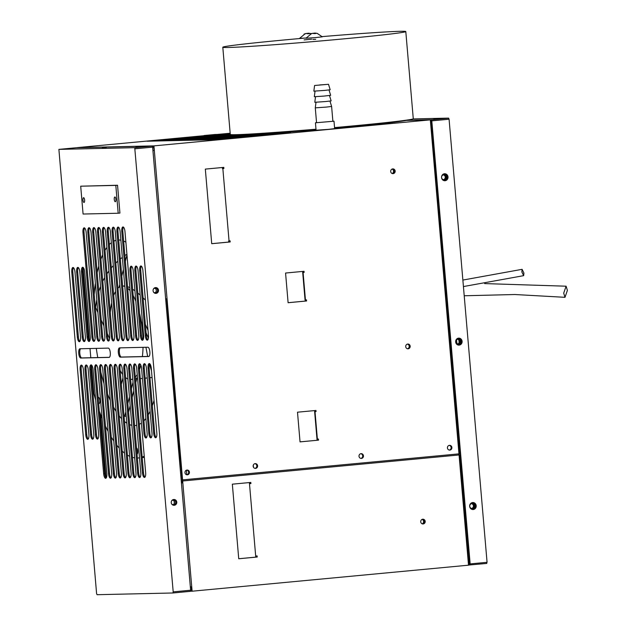 <?xml version="1.0" encoding="UTF-8"?>
<svg xmlns="http://www.w3.org/2000/svg" width="626" height="626" viewBox="0 0 626 626"><rect width="100%" height="100%" fill="white"/><g stroke="black" fill="none" stroke-linecap="round" stroke-linejoin="round"><path stroke-width="0.94" d="M130.654 379.528A46.942 16.057 -95.4 0 0 130.92 379.512L132.759 379.098M120.161 370.561A46.942 16.057 -95.4 0 0 122.633 374.403M125.623 377.58A46.942 16.057 -95.4 0 0 127.892 378.988M130.92 379.512A46.942 16.057 -95.4 0 0 132.751 379.02M151.492 370.772L149.473 364.332M147.658 356.452L145.928 347.274M143.346 332.476L141.343 322.202A46.942 16.057 -95.4 0 0 139.559 313.313M135.31 377.134A46.942 16.057 -95.4 0 0 137.235 374.551M139.52 369.575A46.942 16.057 -95.4 0 0 140.842 365.161M142.376 356.57A46.942 16.057 -95.4 0 0 143.049 347.336M143.041 339.855A46.942 16.057 -95.4 0 0 142.611 332.414A46.942 16.057 -95.4 0 0 141.343 322.202L142.462 322.1M135.404 378.19L136.875 378.049L135.779 382.58M145.435 300.167L143.096 297.812M140.138 295.042L137.822 293.031M134.911 290.761L132.634 289.212M129.778 287.608L127.555 286.677M124.785 286.019L122.633 285.996M135.811 301.262A46.942 16.057 -95.4 0 0 133.174 295.535M130.044 290.683A46.942 16.057 -95.4 0 0 127.688 288.203M124.817 286.434A46.942 16.057 -95.4 0 0 122.641 286.019M119.981 286.685A46.942 16.057 -95.4 0 0 119.096 287.224A46.942 16.057 -95.4 0 0 117.962 288.187M97.883 312.507L95.629 307.46L96.78 299.588M98.798 291.434L100.512 286.458M102.781 281.223L104.62 277.686M107.007 273.765L108.908 271.011M111.358 267.873L113.314 265.627M115.81 263.045L117.79 261.175M120.317 258.992L122.328 257.411M124.887 255.565L126.914 254.219M109.636 338.736L107.257 333.431M103.9 325.927L101.248 320.011M125.842 411.752L124.731 416.313L126.217 416.173M124.731 416.313L124.011 415.468M120.716 408.739L119.605 395.781M121.35 384.372L122.931 377.83M133.025 382.142L131.437 388.676M129.433 396.947L127.845 403.48M128.596 412.19L130.177 405.664M132.188 397.385L133.768 390.859M141.343 322.202L142.736 325.309M146.093 332.805L148.432 338.024M148.026 330.301L145.373 324.385M115.528 291.489A46.942 16.057 -95.4 0 0 113.721 295.425M111.647 302.89A46.942 16.057 -95.4 0 0 110.317 312.437M119.096 287.224L119.785 284.4M121.788 276.121L123.377 269.595M125.38 261.316L126.968 254.79M149.864 351.828A4.656 1.596 84.6 0 1 148.706 356.499A4.656 1.596 84.6 0 1 148.667 356.507L120.325 357.141A4.656 1.596 84.6 0 1 118.337 352.594A4.656 1.596 84.6 0 1 119.488 347.868A4.656 1.596 84.6 0 1 119.527 347.868L147.877 347.227A4.656 1.596 84.6 0 1 149.864 351.828M82.984 200.085A2.387 0.814 84.6 0 1 83.579 197.699A2.387 0.814 84.6 0 1 84.62 200.054A2.387 0.814 84.6 0 1 84.025 202.441A2.387 0.814 84.6 0 1 82.984 200.085M114.268 199.381A2.387 0.814 84.6 0 1 114.863 196.994A2.387 0.814 84.6 0 1 115.904 199.35A2.387 0.814 84.6 0 1 115.309 201.736A2.387 0.814 84.6 0 1 114.268 199.381M110.286 352.72A4.656 1.596 84.6 0 1 109.127 357.391A4.656 1.596 84.6 0 1 109.088 357.399L80.746 358.033A4.656 1.596 84.6 0 1 78.759 353.487A4.656 1.596 84.6 0 1 79.909 348.76A4.656 1.596 84.6 0 1 79.948 348.76L108.298 348.119A4.656 1.596 84.6 0 1 110.286 352.72M72.593 148.472L68.703 148.745L72.593 148.472M106.17 147.72L102.281 147.986L106.17 147.72M139.754 146.961L135.858 147.227L139.754 146.961M174.208 505.284A2.903 2.731 -91.3 0 1 171.234 502.545A2.903 2.731 -91.3 0 1 173.895 499.485A2.903 2.731 -91.3 0 1 174.208 505.284M156.038 293.383A2.903 2.731 -91.3 0 1 153.065 290.652A2.903 2.731 -91.3 0 1 155.725 287.584A2.903 2.731 -91.3 0 1 158.519 290.331A2.903 2.731 -91.3 0 1 156.038 293.383M58.891 149.379L96.592 593.597L97.069 594.7L172.909 592.986L173.199 591.867L190.625 590.224L152.634 147.133L152.157 146.03L134.731 147.673L58.891 149.379L76.317 147.744L58.891 149.379M173.199 591.867L134.731 147.673M135.208 148.777L152.634 147.133M190.335 591.351L172.909 592.986L190.335 591.351L190.625 590.224M155.663 293.391A2.903 2.731 88.7 0 0 155.538 287.6M173.832 505.292A2.903 2.731 88.7 0 0 173.699 499.493M152.157 146.03L76.317 147.744M156.836 433.098A4.656 1.596 84.6 0 1 155.678 437.77A4.656 1.596 84.6 0 1 153.644 433.169L148.072 368.229A4.656 1.596 84.6 0 1 149.238 363.557A4.656 1.596 84.6 0 1 151.265 368.158L156.836 433.098M156.171 437.464A4.656 1.596 84.6 0 1 154.692 433.075L149.121 368.135A4.656 1.596 84.6 0 1 149.786 363.769M139.708 270.628A4.656 1.596 84.6 0 1 140.866 265.956A4.656 1.596 84.6 0 1 142.9 270.557L148.472 335.505A4.656 1.596 84.6 0 1 147.306 340.176A4.656 1.596 84.6 0 1 145.279 335.575L139.708 270.628L140.756 270.534A4.656 1.596 84.6 0 1 141.413 266.167M147.806 339.863A4.656 1.596 84.6 0 1 146.32 335.473L140.756 270.534M147.133 433.317A4.656 1.596 84.6 0 1 145.975 437.989A4.656 1.596 84.6 0 1 143.941 433.388L138.369 368.448A4.656 1.596 84.6 0 1 139.535 363.776A4.656 1.596 84.6 0 1 141.562 368.378L147.133 433.317M146.468 437.684A4.656 1.596 84.6 0 1 144.989 433.294L139.418 368.354A4.656 1.596 84.6 0 1 140.075 363.988M151.985 433.208A4.656 1.596 84.6 0 1 150.827 437.879A4.656 1.596 84.6 0 1 148.792 433.278L143.221 368.338A4.656 1.596 84.6 0 1 144.387 363.667A4.656 1.596 84.6 0 1 146.414 368.268L151.985 433.208M151.32 437.574A4.656 1.596 84.6 0 1 149.841 433.184L144.27 368.245A4.656 1.596 84.6 0 1 144.935 363.878M106.843 473.639A4.656 1.596 84.6 0 1 105.677 478.311A4.656 1.596 84.6 0 1 103.65 473.71L94.706 369.434A4.656 1.596 84.6 0 1 95.864 364.762A4.656 1.596 84.6 0 1 97.899 369.363L106.843 473.639M106.177 478.006A4.656 1.596 84.6 0 1 104.691 473.616L95.755 369.332A4.656 1.596 84.6 0 1 96.412 364.974M98.618 434.413A4.656 1.596 84.6 0 1 97.453 439.084A4.656 1.596 84.6 0 1 95.426 434.483L89.854 369.543A4.656 1.596 84.6 0 1 91.013 364.872A4.656 1.596 84.6 0 1 93.047 369.473L98.618 434.413M97.953 438.779A4.656 1.596 84.6 0 1 96.467 434.389L90.903 369.442A4.656 1.596 84.6 0 1 91.56 365.083M88.196 369.583L93.767 434.522A4.656 1.596 84.6 0 1 92.601 439.194A4.656 1.596 84.6 0 1 90.574 434.593L85.003 369.653A4.656 1.596 84.6 0 1 86.161 364.981A4.656 1.596 84.6 0 1 88.196 369.583M93.102 438.889A4.656 1.596 84.6 0 1 91.615 434.499L86.052 369.551A4.656 1.596 84.6 0 1 86.709 365.193M88.908 434.632A4.656 1.596 84.6 0 1 87.75 439.303A4.656 1.596 84.6 0 1 85.723 434.702L80.151 369.763A4.656 1.596 84.6 0 1 81.31 365.091A4.656 1.596 84.6 0 1 83.344 369.692L88.908 434.632M88.25 438.998A4.656 1.596 84.6 0 1 86.764 434.608L81.2 369.661A4.656 1.596 84.6 0 1 81.857 365.302M126.249 473.201A4.656 1.596 84.6 0 1 125.083 477.873A4.656 1.596 84.6 0 1 123.056 473.272L114.112 368.996A4.656 1.596 84.6 0 1 115.27 364.324A4.656 1.596 84.6 0 1 117.305 368.925L126.249 473.201M125.583 477.568A4.656 1.596 84.6 0 1 124.097 473.178L115.161 368.894A4.656 1.596 84.6 0 1 115.818 364.535M145.655 472.763A4.656 1.596 84.6 0 1 144.496 477.435A4.656 1.596 84.6 0 1 142.462 472.833L133.518 368.558A4.656 1.596 84.6 0 1 134.684 363.886A4.656 1.596 84.6 0 1 136.711 368.487L145.655 472.763M144.989 477.129A4.656 1.596 84.6 0 1 143.503 472.74L134.567 368.456A4.656 1.596 84.6 0 1 135.224 364.097M140.803 472.873A4.656 1.596 84.6 0 1 139.645 477.544A4.656 1.596 84.6 0 1 137.61 472.943L128.666 368.667A4.656 1.596 84.6 0 1 129.832 363.996A4.656 1.596 84.6 0 1 131.859 368.597L140.803 472.873M140.138 477.239A4.656 1.596 84.6 0 1 138.651 472.849L129.715 368.565A4.656 1.596 84.6 0 1 130.372 364.207M135.952 472.982A4.656 1.596 84.6 0 1 134.793 477.654A4.656 1.596 84.6 0 1 132.759 473.053L123.815 368.777A4.656 1.596 84.6 0 1 124.973 364.105A4.656 1.596 84.6 0 1 127.008 368.706L135.952 472.982M135.286 477.348A4.656 1.596 84.6 0 1 133.8 472.959L124.864 368.675A4.656 1.596 84.6 0 1 125.521 364.316M131.1 473.092A4.656 1.596 84.6 0 1 129.942 477.763A4.656 1.596 84.6 0 1 127.907 473.162L118.963 368.886A4.656 1.596 84.6 0 1 120.122 364.215A4.656 1.596 84.6 0 1 122.156 368.816L131.1 473.092M130.435 477.458A4.656 1.596 84.6 0 1 128.948 473.068L120.012 368.784A4.656 1.596 84.6 0 1 120.669 364.426M121.397 473.311A4.656 1.596 84.6 0 1 120.231 477.982A4.656 1.596 84.6 0 1 118.204 473.381L109.26 369.105A4.656 1.596 84.6 0 1 110.419 364.434A4.656 1.596 84.6 0 1 112.453 369.035L121.397 473.311M120.732 477.677A4.656 1.596 84.6 0 1 119.245 473.287L110.309 369.004A4.656 1.596 84.6 0 1 110.966 364.645M116.546 473.42A4.656 1.596 84.6 0 1 115.38 478.092A4.656 1.596 84.6 0 1 113.353 473.491L104.409 369.215A4.656 1.596 84.6 0 1 105.567 364.543A4.656 1.596 84.6 0 1 107.602 369.144L116.546 473.42M115.88 477.787A4.656 1.596 84.6 0 1 114.394 473.397L113.353 473.491M114.394 473.397L105.458 369.113L104.409 369.215M105.458 369.113A4.656 1.596 84.6 0 1 106.115 364.755M111.694 473.53A4.656 1.596 84.6 0 1 110.528 478.201A4.656 1.596 84.6 0 1 108.501 473.6L99.557 369.324A4.656 1.596 84.6 0 1 100.716 364.653A4.656 1.596 84.6 0 1 102.75 369.254L111.694 473.53M111.029 477.896A4.656 1.596 84.6 0 1 109.542 473.506L108.501 473.6M109.542 473.506L100.606 369.223L99.557 369.324M100.606 369.223A4.656 1.596 84.6 0 1 101.263 364.864M87.82 232.387A4.656 1.596 84.6 0 1 88.978 227.715A4.656 1.596 84.6 0 1 91.013 232.316L99.949 336.592A4.656 1.596 84.6 0 1 98.791 341.264A4.656 1.596 84.6 0 1 96.756 336.671L87.82 232.387L88.869 232.293A4.656 1.596 84.6 0 1 89.526 227.927M99.291 340.959A4.656 1.596 84.6 0 1 97.805 336.569L96.756 336.671M109.37 357.313L81.795 357.939A4.656 1.596 84.6 0 1 79.838 353.753A4.656 1.596 84.6 0 1 80.715 348.745M116.929 231.73A4.656 1.596 84.6 0 1 118.087 227.058A4.656 1.596 84.6 0 1 120.122 231.659L129.058 335.935A4.656 1.596 84.6 0 1 127.9 340.614A4.656 1.596 84.6 0 1 125.873 336.013L116.929 231.73L117.978 231.636A4.656 1.596 84.6 0 1 118.635 227.269M128.4 340.301A4.656 1.596 84.6 0 1 126.914 335.912L117.978 231.636M121.78 231.62A4.656 1.596 84.6 0 1 122.939 226.948A4.656 1.596 84.6 0 1 124.973 231.55L133.909 335.833A4.656 1.596 84.6 0 1 132.751 340.505A4.656 1.596 84.6 0 1 130.724 335.904L121.78 231.62L122.829 231.526A4.656 1.596 84.6 0 1 123.486 227.16M133.252 340.192A4.656 1.596 84.6 0 1 131.765 335.802L122.829 231.526M130.005 270.847A4.656 1.596 84.6 0 1 131.163 266.175A4.656 1.596 84.6 0 1 133.197 270.776L138.769 335.724A4.656 1.596 84.6 0 1 137.603 340.395A4.656 1.596 84.6 0 1 135.576 335.794L130.005 270.847L131.053 270.753A4.656 1.596 84.6 0 1 131.71 266.386M138.103 340.082A4.656 1.596 84.6 0 1 136.617 335.692L131.053 270.753M134.856 270.737A4.656 1.596 84.6 0 1 136.014 266.066A4.656 1.596 84.6 0 1 138.049 270.667L143.62 335.614A4.656 1.596 84.6 0 1 142.454 340.286A4.656 1.596 84.6 0 1 140.427 335.685L134.856 270.737L135.905 270.643A4.656 1.596 84.6 0 1 136.562 266.277M142.955 339.973A4.656 1.596 84.6 0 1 141.468 335.583L135.905 270.643M102.374 232.058A4.656 1.596 84.6 0 1 103.533 227.387A4.656 1.596 84.6 0 1 105.567 231.988L114.503 336.264A4.656 1.596 84.6 0 1 113.345 340.943A4.656 1.596 84.6 0 1 111.311 336.342L102.374 232.058L103.423 231.964A4.656 1.596 84.6 0 1 104.08 227.598M113.846 340.63A4.656 1.596 84.6 0 1 112.359 336.24L103.423 231.964M92.671 232.277A4.656 1.596 84.6 0 1 93.83 227.606A4.656 1.596 84.6 0 1 95.864 232.207L104.8 336.483A4.656 1.596 84.6 0 1 103.642 341.162A4.656 1.596 84.6 0 1 101.608 336.561L92.671 232.277L93.72 232.183A4.656 1.596 84.6 0 1 94.377 227.817M104.143 340.849A4.656 1.596 84.6 0 1 102.656 336.459L101.608 336.561M106.459 336.452L97.523 232.168A4.656 1.596 84.6 0 1 98.681 227.496A4.656 1.596 84.6 0 1 100.716 232.097L109.652 336.373A4.656 1.596 84.6 0 1 108.494 341.053A4.656 1.596 84.6 0 1 106.459 336.452L107.508 336.35L98.572 232.074A4.656 1.596 84.6 0 1 99.229 227.707M108.994 340.74A4.656 1.596 84.6 0 1 107.508 336.35M107.226 231.949A4.656 1.596 84.6 0 1 108.384 227.277A4.656 1.596 84.6 0 1 110.419 231.878L119.355 336.154A4.656 1.596 84.6 0 1 118.197 340.834A4.656 1.596 84.6 0 1 116.17 336.232L107.226 231.949L108.275 231.855A4.656 1.596 84.6 0 1 108.932 227.488M118.697 340.521A4.656 1.596 84.6 0 1 117.211 336.131L108.275 231.855M112.077 231.839A4.656 1.596 84.6 0 1 113.236 227.168A4.656 1.596 84.6 0 1 115.27 231.769L124.206 336.045A4.656 1.596 84.6 0 1 123.048 340.724A4.656 1.596 84.6 0 1 121.021 336.123L112.077 231.839L113.126 231.745A4.656 1.596 84.6 0 1 113.783 227.379M123.549 340.411A4.656 1.596 84.6 0 1 122.062 336.021L113.126 231.745M82.968 232.496A4.656 1.596 84.6 0 1 84.127 227.825A4.656 1.596 84.6 0 1 86.161 232.426L95.097 336.702A4.656 1.596 84.6 0 1 93.939 341.373A4.656 1.596 84.6 0 1 91.905 336.78L82.968 232.496L84.017 232.403A4.656 1.596 84.6 0 1 84.674 228.036M94.44 341.068A4.656 1.596 84.6 0 1 92.953 336.678L84.017 232.403M71.787 272.161A4.656 1.596 84.6 0 1 72.945 267.49A4.656 1.596 84.6 0 1 74.979 272.091L80.543 337.031A4.656 1.596 84.6 0 1 79.385 341.702A4.656 1.596 84.6 0 1 77.35 337.101L71.787 272.161L72.827 272.067A4.656 1.596 84.6 0 1 73.492 267.701M79.885 341.397A4.656 1.596 84.6 0 1 78.399 337.007L72.827 272.067M79.831 271.981L85.394 336.921A4.656 1.596 84.6 0 1 84.236 341.593A4.656 1.596 84.6 0 1 82.202 336.999L76.638 272.052A4.656 1.596 84.6 0 1 77.796 267.38A4.656 1.596 84.6 0 1 79.831 271.981M84.737 341.287A4.656 1.596 84.6 0 1 83.25 336.898L77.679 271.958A4.656 1.596 84.6 0 1 78.344 267.592M81.49 271.942A4.656 1.596 84.6 0 1 82.648 267.271A4.656 1.596 84.6 0 1 84.682 271.872L90.246 336.811A4.656 1.596 84.6 0 1 89.088 341.483A4.656 1.596 84.6 0 1 87.053 336.89L81.49 271.942L82.53 271.848A4.656 1.596 84.6 0 1 83.195 267.482M89.588 341.178A4.656 1.596 84.6 0 1 88.102 336.788L82.53 271.848M118.189 213.239L83.078 214.029L80.699 186.196L115.81 185.406L118.189 213.239L119.934 213.075L117.547 185.241L115.81 185.406M117.547 185.241L80.699 186.196M148.949 356.421L121.374 357.047A4.656 1.596 84.6 0 1 119.417 352.861A4.656 1.596 84.6 0 1 120.294 347.853M97.805 336.569L88.869 232.293M102.656 336.459L93.72 232.183M521.849 271.974L522.1 269.329L523.915 273.006L523.665 275.659L521.849 271.974M563.697 293.148L566.1 286.199L567.399 290.37L564.996 297.319L563.697 293.148M319.784 84.933L326.647 84.455L319.784 84.933M328.501 84.291L330.184 89.753L324.824 90.394L313.853 91.153L314.581 85.488L328.501 84.291L314.581 85.488M329.002 89.956L330.661 95.324L323.947 96.083L314.33 96.725L315.042 91.153M329.479 95.52L331.138 100.888L325.778 101.529L314.808 102.288L315.52 96.717M326.256 107.093L315.285 107.852L316.553 122.704L332.883 121.303L331.616 106.459L326.256 107.093M332.875 121.201L334.002 121.201L334.636 128.627L328.548 129.347L316.075 130.216L315.441 122.798L316.545 122.602M334.002 121.201L315.441 122.798M255.048 468.365A2.387 2.238 88.7 0 0 254.939 463.67M253.147 466.221A2.387 2.238 88.7 0 0 255.431 468.397A2.387 2.238 88.7 0 0 257.607 465.799A2.387 2.238 88.7 0 0 255.322 463.623A2.387 2.238 88.7 0 0 253.147 466.221M186.869 474.79A2.387 2.238 88.7 0 0 186.767 470.087M184.967 472.638A2.387 2.238 88.7 0 0 187.252 474.813A2.387 2.238 88.7 0 0 189.435 472.223A2.387 2.238 88.7 0 0 187.151 470.048A2.387 2.238 88.7 0 0 184.967 472.638M174.615 391.61L173.605 391.704M144.23 456.143A125.74 43.006 84.6 0 1 142.165 457.074M139.512 457.802A125.74 43.006 84.6 0 1 138.307 457.958A125.74 43.006 84.6 0 1 137.384 458.021M98.165 397.471A3.2 1.095 84.6 0 1 98.423 397.346A3.2 1.095 84.6 0 1 99.824 400.468A3.2 1.095 84.6 0 1 99.025 403.723A3.2 1.095 84.6 0 1 99.002 403.723A3.2 1.095 84.6 0 1 98.689 403.613M136.515 447.887A3.2 1.095 84.6 0 1 137.759 451.041A3.2 1.095 84.6 0 1 137.055 454.233M118.69 240.001A93.141 31.856 84.6 0 1 120.849 240.188M123.643 241.026A93.141 31.856 84.6 0 1 125.881 242.176M154.035 400.405A93.141 31.856 84.6 0 1 152.345 405.718M150.099 411.251A93.141 31.856 84.6 0 1 148.26 414.827M145.866 418.512A93.141 31.856 84.6 0 1 143.917 420.821M141.39 423.059A93.141 31.856 84.6 0 1 139.355 424.303M136.718 425.265A93.141 31.856 84.6 0 1 135.255 425.508A93.141 31.856 84.6 0 1 134.598 425.547M154.591 288.195A2.418 2.277 -91.3 0 1 154.692 292.843M153.284 289.345A2.418 2.277 -91.3 0 1 157.549 290.292A2.418 2.277 -91.3 0 1 153.339 291.755M425.195 521.38A2.387 2.238 -91.3 0 1 423.019 523.97A2.387 2.238 -91.3 0 1 420.735 521.802A2.387 2.238 -91.3 0 1 422.91 519.204A2.387 2.238 -91.3 0 1 425.195 521.38M422.714 519.22A2.387 2.238 -91.3 0 1 422.824 523.97M458.209 344.91A3.263 3.06 88.7 0 0 458.06 338.4M457.097 338.658A3.263 3.06 -91.3 0 1 461.37 341.366A3.263 3.06 -91.3 0 1 457.23 344.691M457.731 339.245A2.418 2.277 -91.3 0 1 460.212 341.53A2.418 2.277 -91.3 0 1 457.997 344.081A2.418 2.277 -91.3 0 1 455.673 341.796A2.418 2.277 -91.3 0 1 457.731 339.245M457.442 339.3A2.418 2.277 -91.3 0 1 457.551 344.042M444.116 180.515A3.263 3.06 88.7 0 0 443.967 174.005M443.005 174.263A3.263 3.06 -91.3 0 1 447.277 176.97A3.263 3.06 -91.3 0 1 443.138 180.296M446.111 177.048A2.418 2.277 -91.3 0 1 443.904 179.685A2.418 2.277 -91.3 0 1 441.58 177.479A2.418 2.277 -91.3 0 1 443.795 174.842A2.418 2.277 -91.3 0 1 446.111 177.048M443.349 174.897A2.418 2.277 -91.3 0 1 443.451 179.646M472.301 509.306A3.263 3.06 88.7 0 0 472.153 502.795M471.19 503.054A3.263 3.06 -91.3 0 1 475.47 505.761A3.263 3.06 -91.3 0 1 471.323 509.087M474.297 505.839A2.418 2.277 -91.3 0 1 472.09 508.476A2.418 2.277 -91.3 0 1 469.766 506.27A2.418 2.277 -91.3 0 1 471.981 503.633A2.418 2.277 -91.3 0 1 474.297 505.839M471.534 503.695A2.418 2.277 -91.3 0 1 471.644 508.437M186.485 140.326L186.415 139.473L237.332 134.676A85.692 1.964 -4.9 0 0 237.598 134.692L237.598 134.77M237.63 134.77L237.622 134.692A85.692 1.964 -4.9 0 0 238.295 134.723L238.295 134.723M238.334 134.723A85.692 1.964 -4.9 0 0 238.702 134.731L188.332 139.426L238.334 134.723M238.741 134.746L238.741 134.731A85.692 1.964 -4.9 0 0 239.281 134.731L239.288 134.77M190.32 140.24L190.249 139.387L239.68 134.731A85.692 1.964 -4.9 0 0 240.149 134.731L240.157 134.825M241.37 134.707A85.692 1.964 -4.9 0 0 241.659 134.7A85.692 1.964 -4.9 0 0 241.949 134.692L192.738 139.332L241.37 134.707M433.818 119.112L438.513 118.791L433.818 119.112M458.083 343.838L457.27 343.917A3.482 1.189 84.6 0 1 456.644 341.326A3.482 1.189 84.6 0 1 456.651 339.66M458.897 340.27A3.482 1.189 84.6 0 1 459.03 341.272A3.482 1.189 84.6 0 1 459.038 342.86M472.818 509.533A3.506 3.287 88.7 0 0 472.661 502.545M472.63 502.545A3.506 3.287 -91.3 0 1 476.214 505.847A3.506 3.287 -91.3 0 1 473.006 509.541A3.506 3.287 -91.3 0 1 472.63 502.545M458.725 345.137A3.506 3.287 88.7 0 0 458.561 338.15A3.506 3.287 -91.3 0 1 462.121 341.452A3.506 3.287 -91.3 0 1 458.913 345.137A3.506 3.287 -91.3 0 1 458.537 338.15M444.624 180.742A3.506 3.287 88.7 0 0 444.468 173.754A3.506 3.287 -91.3 0 1 448.028 177.048A3.506 3.287 -91.3 0 1 444.82 180.742A3.506 3.287 -91.3 0 1 444.444 173.754M360.905 458.404A2.387 2.238 88.7 0 0 360.795 453.701M359.003 456.252A2.387 2.238 88.7 0 0 361.288 458.428A2.387 2.238 88.7 0 0 363.463 455.83A2.387 2.238 88.7 0 0 361.179 453.662A2.387 2.238 88.7 0 0 359.003 456.252M392.792 173.652A2.387 2.238 88.7 0 0 392.682 168.903M390.702 171.485A2.387 2.238 88.7 0 0 392.987 173.66A2.387 2.238 88.7 0 0 395.162 171.062A2.387 2.238 88.7 0 0 392.878 168.887A2.387 2.238 88.7 0 0 390.702 171.485M405.718 346.64A2.387 2.238 88.7 0 0 408.003 348.815A2.387 2.238 88.7 0 0 410.179 346.217A2.387 2.238 88.7 0 0 407.894 344.05A2.387 2.238 88.7 0 0 405.718 346.64M407.808 348.807A2.387 2.238 88.7 0 0 407.698 344.057M447.426 447.926A2.387 2.238 88.7 0 0 449.711 450.102A2.387 2.238 88.7 0 0 451.886 447.504A2.387 2.238 88.7 0 0 449.601 445.336A2.387 2.238 88.7 0 0 447.426 447.926M449.327 450.078A2.387 2.238 88.7 0 0 449.225 445.376M77.342 147.72L78.782 147.689M78.86 147.587L153.933 145.889L430.336 119.863L431.314 121.233M288.132 133.041L219.249 139.59L146.977 141.218L205.891 135.717M469.743 563.51L469.25 563.557M469.633 562.422L469.171 562.469L459.946 454.852L460.423 454.805L459.046 454.93M469.242 563.58L468.506 565.153M192.112 591.21L468.514 565.184L459.061 454.969L182.667 480.995L192.112 591.21L190.515 591.187M190.617 590.13L191.634 590.107L191.353 586.781M249.32 134.512L248.099 134.621M247.403 134.551L246.182 134.668M237.825 134.77L236.612 134.88M159.677 140.928L159.607 140.075L211.666 135.177L204.084 135.521L214.89 134.504L230.251 134.16M160.248 140.92L160.178 140.06L159.607 140.075M161.594 140.889L161.516 140.036L213.583 135.13L160.178 140.06M162.165 140.873L162.095 140.021L161.516 140.036M163.503 140.842L163.433 139.989L215.493 135.091L162.095 140.021M164.082 140.834L164.012 139.974L163.433 139.989M216.072 135.083L164.012 139.974M213.63 135.404L216.072 135.075M165.421 140.803L165.35 139.95L213.623 135.31M166 140.787L165.921 139.934L165.35 139.95M167.338 140.756L167.267 139.903L219.327 135.005L165.921 139.934M167.909 140.748L167.838 139.888L167.267 139.903M218.677 135.2L167.838 139.888M169.255 140.717L169.176 139.864L218.677 135.193M169.826 140.701L169.756 139.848L169.176 139.864M219.374 135.271L169.756 139.848M171.164 140.67L171.094 139.817L219.366 135.177M171.743 140.654L171.673 139.801L171.094 139.817M221.291 135.232L171.673 139.801M173.081 140.631L173.011 139.77L221.283 135.138M173.66 140.615L173.582 139.762L173.011 139.77M174.998 140.584L174.928 139.731L226.988 134.833L173.582 139.762M175.57 140.568L175.499 139.715L174.928 139.731M176.915 140.545L176.837 139.684L228.905 134.786L175.499 139.715M177.487 140.529L177.416 139.676L176.837 139.684M178.825 140.498L178.754 139.645L230.814 134.739L177.416 139.676M179.404 140.482L179.333 139.629L178.754 139.645M228.952 135.052L179.333 139.629M232.559 134.715L228.944 134.966M180.742 140.459L180.671 139.598L232.59 134.715M181.321 140.443L181.243 139.59L180.671 139.598M232.982 134.715L181.243 139.59M233.96 134.715L233.029 134.715M182.659 140.412L182.589 139.559L234.007 134.715M183.23 140.396L183.16 139.543L182.589 139.559M234.5 134.715L183.16 139.543M235.689 134.692L234.547 134.707M432.175 120.818L449.077 119.222L487.067 562.312L470.157 563.909L431.791 120.826L431.697 119.715L448.599 118.118L449.077 119.222M469.085 563.932L470.157 563.909M486.684 562.351L486.778 563.439L468.553 565.059M448.599 118.118L413.058 118.924M448.693 119.23L431.791 120.826L469.876 565.028M447.653 119.331L431.04 120.841M431.697 119.715L406.736 120.278A85.692 1.964 -4.9 0 0 407.213 120.035M431.69 121.17L431.893 121.992M431.306 121.209L431.823 121.162M430.336 119.918L458.968 453.858L459.852 453.733L431.353 121.287L430.336 119.863L406.219 120.411A85.692 1.964 175.1 0 1 334.597 128.197M184.576 140.373L184.498 139.512L235.744 134.692M185.147 140.357L185.077 139.504L184.498 139.512M236.331 134.676L185.077 139.504M235.908 134.809L236.393 134.676M237.598 134.692L186.415 139.473M187.064 140.31L186.994 139.457M188.403 140.279L188.332 139.426M188.982 140.271L188.903 139.418M238.522 134.84L239.281 134.731M240.149 134.731L190.249 139.387M190.891 140.224L190.82 139.371M192.237 140.193L192.159 139.34M192.808 140.185L192.738 139.332M194.076 139.301L243.404 134.653A85.692 1.964 -4.9 0 0 244.085 134.629L194.076 139.301L194.146 140.154M194.725 140.138L194.647 139.285M245.486 134.598L244.719 134.606A85.692 1.964 -4.9 0 0 245.713 134.574L245.713 134.574M196.063 140.107L195.993 139.254L245.783 134.567A85.692 1.964 -4.9 0 0 246.566 134.535L195.993 139.254M196.642 140.099L196.564 139.246M197.98 140.067L197.91 139.215L248.506 134.449A85.692 1.964 -4.9 0 0 249.398 134.402L197.91 139.215M198.552 140.052L198.481 139.199M201.807 139.981L201.736 139.129L253.796 134.222L199.819 139.168L251.597 134.293A85.692 1.964 -4.9 0 0 267.748 133.315L290.73 132.798L274.9 133.925L274.939 134.34M202.386 139.966L202.308 139.113L201.736 139.129M203.724 139.934L203.653 139.082L255.713 134.183L202.308 139.113M204.303 139.927L204.225 139.074L203.653 139.082M256.292 134.175L204.225 139.074M257.576 134.144L256.284 134.167M205.641 139.895L205.571 139.042L257.576 134.136M206.212 139.88L206.142 139.027L205.571 139.042M256.981 134.34L206.142 139.027M207.558 139.848L207.48 138.995L256.981 134.332M208.129 139.841L208.059 138.98L207.48 138.995M209.467 139.809L209.397 138.956L261.457 134.05L208.059 138.98M210.046 139.794L209.968 138.941L209.397 138.956M259.587 134.363L209.968 138.941M211.385 139.762L211.314 138.909L259.579 134.277M211.964 139.754L211.885 138.894L211.314 138.909M213.302 139.723L213.231 138.87L265.291 133.964L211.885 138.894M213.873 139.708L213.802 138.855L213.231 138.87M215.219 139.676L215.141 138.823L267.208 133.925L213.802 138.855M215.79 139.668L215.72 138.808L215.141 138.823M217.128 139.637L217.058 138.784L269.117 133.878L215.72 138.808M217.707 139.621L217.629 138.769L217.058 138.784M269.696 133.87L217.629 138.769M219.045 139.59L218.975 138.737L269.696 133.862M219.616 139.551L219.546 138.722L218.975 138.737M220.955 139.426L220.892 138.698L272.952 133.792L219.546 138.722M256.754 557.038L256.66 555.951M250.455 483.554L250.361 482.474M229.742 241.98L229.648 240.893M223.443 168.496L223.349 167.416M221.526 139.371L221.463 138.682L220.892 138.698M222.856 139.246L222.801 138.651L274.869 133.753L221.463 138.682M223.427 139.191L222.801 138.651M274.211 133.948L223.38 138.636M276.723 133.714L274.211 133.941M224.757 139.066L224.718 138.604L276.723 133.706M225.329 139.011L224.718 138.604M253.467 467.254L253.287 465.141M274.9 133.925L225.29 138.596M200.469 140.013L200.398 139.16M199.897 140.021L199.819 139.168M246.652 134.567L246.644 134.535A85.692 1.964 -4.9 0 0 248.428 134.449L248.428 134.457M249.5 134.488L249.492 134.402A85.692 1.964 -4.9 0 0 251.503 134.3L251.503 134.3M316.044 129.809A85.692 1.964 175.1 0 1 271.864 133.221M468.506 565.129L469.171 562.469M459.946 454.852L459.061 454.969L458.6 453.889M431.439 122.32L431.917 122.273M459.852 453.733L460.329 453.693M431.917 122.297L431.439 122.344M182.667 480.995L153.933 145.889M458.968 453.858L182.573 479.876M181.43 482.951L182.823 482.849L181.423 482.936M191.736 586.758L190.335 586.859M249.383 482.568L255.776 557.132L238.733 558.736L232.34 484.172L250.815 482.435L250.909 483.546L249.469 483.577M250.909 483.546L249.86 483.648M249.477 483.655L255.682 556.013M256.065 556.005L257.114 555.911L257.208 557.023L238.733 558.76M257.208 557.023L255.776 557.132M250.431 482.466L250.525 483.554M256.73 555.943L256.824 557.03M182.44 482.857L180.992 465.947M180.609 465.979L166.665 298.813M152.924 150.451L154.317 150.342L153.652 147.016L152.627 147.04M102.406 440.086L105.583 477.192M101.819 440.125L102.781 440.039L101.827 440.164M101.897 440.156L104.886 475.024M165.647 298.892L167.048 298.782M131.859 425.304A93.141 31.856 84.6 0 1 129.66 424.631M126.82 423.16A93.141 31.856 84.6 0 1 124.527 421.494M121.569 418.677A93.141 31.856 84.6 0 1 119.183 415.852M116.092 411.423A93.141 31.856 84.6 0 1 113.58 407.143M110.293 400.507A93.141 31.856 84.6 0 1 107.594 394.036M103.979 383.566A93.141 31.856 84.6 0 1 100.864 372.274M97.766 357.579A93.141 31.856 84.6 0 1 96.294 348.392M95.105 338.783A93.141 31.856 84.6 0 1 93.892 322.586M94.205 294.58A93.141 31.856 84.6 0 1 95.371 283.195M97.179 272.607A93.141 31.856 84.6 0 1 98.767 266.042M100.903 259.281A93.141 31.856 84.6 0 1 102.672 254.907M104.996 250.353A93.141 31.856 84.6 0 1 106.889 247.434M109.354 244.492A93.141 31.856 84.6 0 1 111.35 242.724M113.932 241.135A93.141 31.856 84.6 0 1 116.006 240.368M134.653 457.856A125.74 43.006 84.6 0 1 132.469 457.371M129.66 456.307A125.74 43.006 84.6 0 1 127.414 455.102M124.519 453.099A125.74 43.006 84.6 0 1 122.211 451.119M119.23 448.067A125.74 43.006 84.6 0 1 116.843 445.219M113.76 440.978A125.74 43.006 84.6 0 1 111.279 437.081M108.071 431.353A125.74 43.006 84.6 0 1 105.481 426.103M102.101 418.332A125.74 43.006 84.6 0 1 99.331 411.086M95.661 399.944A125.74 43.006 84.6 0 1 93.884 393.801L91.443 365.255M83.07 267.654L89.354 340.935M90.011 348.533L90.793 357.736M100.598 414.506L106.029 477.857M100.097 413.183L102.398 440.047M77.334 147.619L204.092 135.685M217.112 134.457L230.172 133.228M174.31 503.257L174.138 501.215M182.213 480.838L182.385 482.865M186.806 474.774L186.415 470.196M222.465 168.519L223.897 168.48L223.803 167.369L205.328 169.106L211.721 243.702L230.196 241.965L230.102 240.846L229.053 240.947L222.848 168.582L223.897 168.48M222.848 168.582L229.053 240.947M222.379 167.502L222.465 168.59M228.67 240.955L228.764 242.066L211.721 243.67M229.719 240.885L229.812 241.972L228.764 242.066M223.419 167.408L223.513 168.496M300.034 441.854L318.517 440.148L300.042 441.886L297.499 412.198L315.966 410.46L316.06 411.572L314.628 411.603M318.517 440.148L318.415 439.029L316.991 439.139L314.635 411.681L316.06 411.572M317.374 439.131L315.019 411.665M314.542 410.593L314.635 411.681M316.991 439.139L317.085 440.25M302.608 271.434L302.702 272.513L304.134 272.412L302.694 272.443M304.134 272.412L304.04 271.293L285.566 273.038L288.109 302.726L306.584 300.981L306.49 299.87L305.441 299.971L303.086 272.506M305.441 299.971L305.152 301.09L306.584 300.981M302.702 272.513L305.058 299.979M288.109 302.694L305.152 301.09M205.884 135.67L204.084 135.521M311.2 33.616L308.571 33.209L309.408 33.687L306.826 33.374L304.056 34.086L306.2 33.514M307.178 33.734L308.571 33.241M306.091 38.006L299.588 38.374L305.308 33.601M307.984 33.796L307.929 33.217M308.618 33.718L308.571 33.209M311.693 33.46L305.973 38.233L315.629 37.591L322.304 36.832L317.179 33.358L314.956 33.061L315.794 33.546L313.211 33.225L310.441 33.945L312.585 33.366M313.563 33.593L314.956 33.1M314.362 33.648L314.315 33.076M314.995 33.569L314.956 33.061M172.76 500.088A2.418 2.277 -91.3 0 1 172.862 504.736M171.446 501.238A2.418 2.277 -91.3 0 1 175.71 502.185A2.418 2.277 -91.3 0 1 171.501 503.648M322.132 36.613A91.834 2.105 175.1 0 1 400.217 31.3A91.834 2.105 175.1 0 1 405.797 31.543A91.834 2.105 175.1 0 1 330.371 40.095A91.834 2.105 175.1 0 1 228.38 47.482A91.834 2.105 175.1 0 1 222.801 47.232L230.274 134.441A91.834 2.105 -4.9 0 0 235.861 134.684A91.834 2.105 -4.9 0 0 315.989 129.206M222.801 47.232A91.834 2.105 175.1 0 1 304.126 38.155M334.55 127.602A91.834 2.105 -4.9 0 0 413.277 118.752L405.797 31.543M312.906 39.422L315.692 39.36L312.906 39.422M311.717 39.18L304.119 39.892L311.717 39.18M392.181 173.519A2.387 2.238 88.7 0 0 392.079 169.067M392.502 173.613A2.387 2.238 88.7 0 0 392.4 168.957M422.214 523.837A2.387 2.238 88.7 0 0 422.112 519.377M422.534 523.931A2.387 2.238 88.7 0 0 422.433 519.275M407.518 348.768A2.387 2.238 88.7 0 0 407.416 344.112M154.692 433.075L153.644 433.169M149.121 368.135L148.072 368.229M146.32 335.473L145.279 335.575M144.989 433.294L143.941 433.388M139.418 368.354L138.369 368.448M149.841 433.184L148.792 433.278M144.27 368.245L143.221 368.338M104.691 473.616L103.65 473.71M95.755 369.332L94.706 369.434M96.467 434.389L95.426 434.483M90.903 369.442L89.854 369.543M86.052 369.551L85.003 369.653M91.615 434.499L90.574 434.593M86.764 434.608L85.723 434.702M81.2 369.661L80.151 369.763M124.097 473.178L123.056 473.272M115.161 368.894L114.112 368.996M143.503 472.74L142.462 472.833M134.567 368.456L133.518 368.558M138.651 472.849L137.61 472.943M129.715 368.565L128.666 368.667M133.8 472.959L132.759 473.053M124.864 368.675L123.815 368.777M128.948 473.068L127.907 473.162M120.012 368.784L118.963 368.886M119.245 473.287L118.204 473.381M110.309 369.004L109.26 369.105M80.746 358.033L81.795 357.939M126.914 335.912L125.873 336.013M131.765 335.802L130.724 335.904M136.617 335.692L135.576 335.794M141.468 335.583L140.427 335.685M112.359 336.24L111.311 336.342M97.523 232.168L98.572 232.074M117.211 336.131L116.17 336.232M122.062 336.021L121.021 336.123M92.953 336.678L91.905 336.78M78.399 337.007L77.35 337.101M77.679 271.958L76.638 272.052M83.25 336.898L82.202 336.999M88.102 336.788L87.053 336.89M121.374 357.047L120.325 357.141M136.656 378.973L137.603 378.886M140.302 378.628L142.423 378.433M145.122 378.174L147.251 377.979M149.943 377.721L152.071 377.525M462.864 280.065L522.1 269.329M463.42 286.559L523.665 275.659M484.665 283.586L566.1 286.199M464.21 295.769L514.877 294.517L564.996 297.319M315.997 102.288L315.285 107.852M179.967 454.038L178.958 454.132M144.332 457.395L142.212 457.59M139.512 457.849L138.307 457.958M329.957 101.091L331.616 106.459"/></g></svg>
